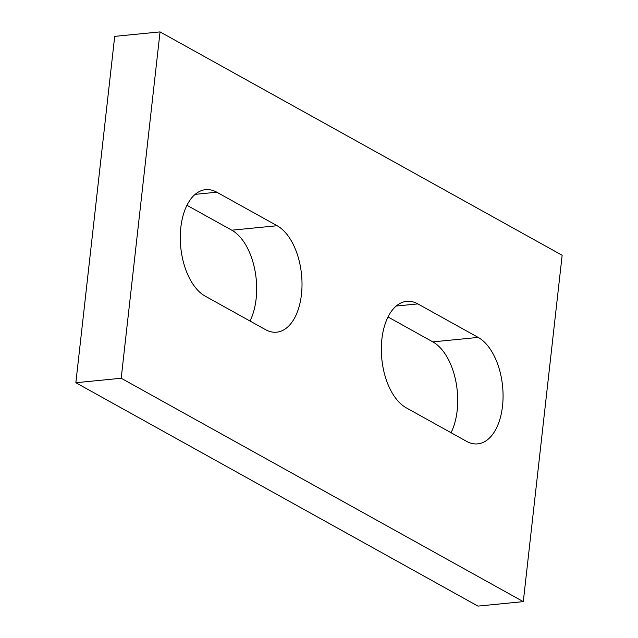<?xml version="1.0" encoding="UTF-8"?>
<svg xmlns="http://www.w3.org/2000/svg" width="638" height="638" viewBox="0 0 638 638"><rect width="100%" height="100%" fill="white"/><g stroke="black" fill="none" stroke-linecap="round" stroke-linejoin="round"><path stroke-width="0.96" d="M265.48 329.631L205.165 296.12A54.772 30.393 -95.6 0 1 180.275 237.161A54.772 30.393 -95.6 0 1 205.627 189.661A54.772 30.393 -95.6 0 1 216.816 192.213L277.131 225.724A54.772 30.393 -95.6 0 1 302.021 284.684A54.772 30.393 -95.6 0 1 276.677 332.183A54.772 30.393 -95.6 0 1 265.48 329.631M250 321.034A54.772 30.393 84.4 0 0 231.785 230.19L186.95 205.284M466.53 441.321L406.215 407.81A54.772 30.393 -95.6 0 1 381.325 348.85A54.772 30.393 -95.6 0 1 406.677 301.351A54.772 30.393 -95.6 0 1 417.866 303.903L478.181 337.414A54.772 30.393 -95.6 0 1 503.071 396.373A54.772 30.393 -95.6 0 1 477.718 443.873A54.772 30.393 -95.6 0 1 466.53 441.321M451.05 432.716A54.772 30.393 84.4 0 0 432.835 341.88L388 316.966M562.15 255.28L523.296 601.634L121.196 378.254L160.05 31.9L562.15 255.28M160.05 31.9L114.704 36.366L75.85 382.72L477.95 606.1L523.296 601.634M75.85 382.72L121.196 378.254M195.14 194.351L216.816 192.213M231.785 230.19L277.131 225.724M396.19 306.041L417.866 303.903M432.835 341.88L478.181 337.414"/></g></svg>

